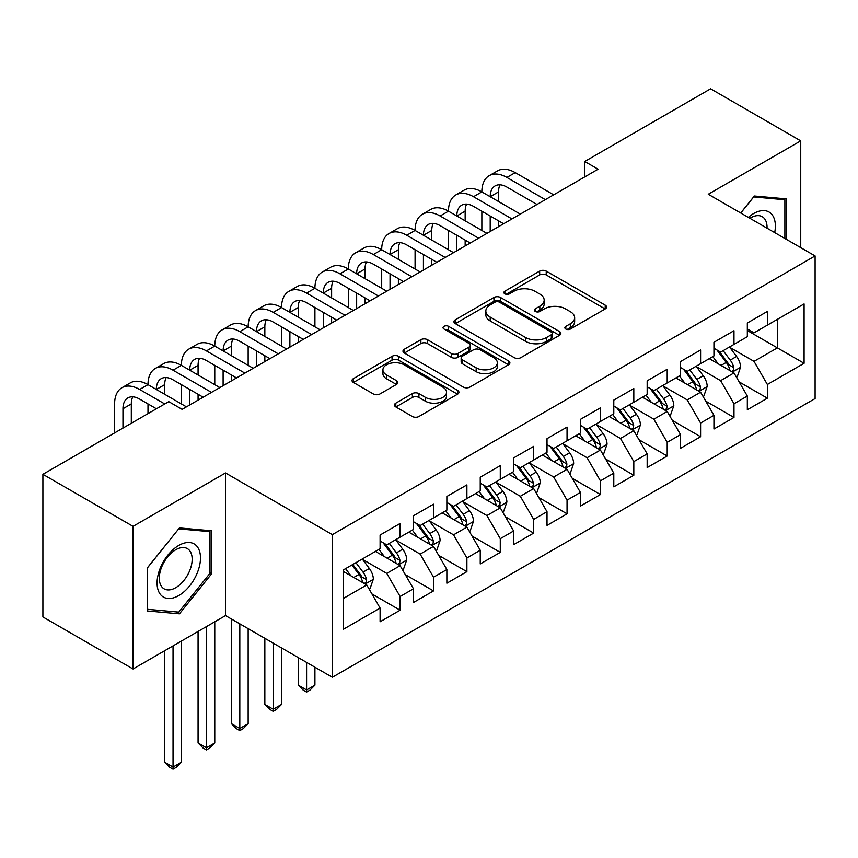 <?xml version="1.0" encoding="UTF-8"?>
<svg xmlns="http://www.w3.org/2000/svg" width="858" height="858" viewBox="0 0 858 858"><rect width="100%" height="100%" fill="white"/><g stroke="black" fill="none" stroke-linecap="round" stroke-linejoin="round"><path stroke-width="1.29" d="M565.808 329.032A3.239 1.877 0 0 0 570.398 329.032L605.212 308.934A4.633 2.671 0 0 0 606.574 307.046A4.633 2.671 0 0 0 605.212 305.148L546.224 271.096A4.633 2.671 0 0 0 539.671 271.096L504.858 291.194A3.239 1.877 0 0 0 503.903 292.524A3.239 1.877 0 0 0 504.858 293.844A3.239 1.877 0 0 0 509.438 293.844L513.953 291.248A14.833 8.559 0 0 1 534.92 291.248L539.832 294.079A14.833 8.559 0 0 1 544.176 300.139A14.833 8.559 0 0 1 539.832 306.188L535.328 308.794A3.239 1.877 0 0 0 534.384 310.113A3.239 1.877 0 0 0 535.328 311.443A3.239 1.877 0 0 0 539.918 311.443L544.422 308.837A14.833 8.559 0 0 1 565.401 308.837L570.313 311.679A14.833 8.559 0 0 1 574.656 317.728A14.833 8.559 0 0 1 570.313 323.788L565.808 326.383A3.239 1.877 0 0 0 564.854 327.713A3.239 1.877 0 0 0 565.808 329.032L565.808 326.383M395.817 403.153A4.633 2.671 0 0 0 394.455 405.04A4.633 2.671 0 0 0 395.817 406.939L412.366 416.495A4.633 2.671 0 0 0 418.919 416.495L457.582 394.165A4.633 2.671 0 0 0 458.944 392.278A4.633 2.671 0 0 0 457.582 390.379L398.595 356.327A4.633 2.671 0 0 0 392.042 356.327L353.378 378.657A4.633 2.671 0 0 0 352.016 380.544A4.633 2.671 0 0 0 353.378 382.432L373.369 393.972A4.633 2.671 0 0 0 379.922 393.972L396.471 384.427A4.633 2.671 0 0 0 397.822 382.529A4.633 2.671 0 0 0 396.471 380.641L386.55 374.914A12.398 7.154 0 0 1 382.925 369.852A12.398 7.154 0 0 1 390.572 363.245A12.398 7.154 0 0 1 404.086 364.789L442.921 387.215A12.398 7.154 0 0 1 446.546 392.278A12.398 7.154 0 0 1 438.899 398.884A12.398 7.154 0 0 1 425.386 397.34L418.919 393.597A4.633 2.671 0 0 0 412.366 393.597L395.817 403.153L395.817 406.939M133.044 526.351L133.044 668.993L225.515 615.594L225.515 472.962L133.044 526.351L42.9 474.313L168.758 401.651L182.121 409.352L598.101 169.198L584.738 161.486L584.738 176.898M225.515 472.962L332.346 534.641L815.1 255.931L815.1 398.562L332.346 677.273L332.346 534.641M800.739 247.64L800.739 140.862L708.268 194.251L815.1 255.931M800.739 140.862L710.606 88.814L584.738 161.486M514.274 357.657A4.633 2.671 0 0 0 520.827 357.657L559.502 335.328A4.633 2.671 0 0 0 560.853 333.44A4.633 2.671 0 0 0 559.502 331.542L500.514 297.49A4.633 2.671 0 0 0 493.961 297.49L455.287 319.809A4.633 2.671 0 0 0 453.936 321.707A4.633 2.671 0 0 0 455.287 323.595L514.274 357.657M445.281 329.74A3.239 1.877 0 0 1 448.573 330.191L448.573 326.34L508.537 360.961A4.633 2.671 0 0 1 509.899 362.859A4.633 2.671 0 0 1 508.537 364.747L469.873 387.076A4.633 2.671 0 0 1 463.32 387.076L404.332 353.013L404.332 349.238A4.633 2.671 0 0 0 402.97 351.126A4.633 2.671 0 0 0 404.332 353.013M404.332 349.238L420.881 339.682A4.633 2.671 0 0 1 427.434 339.682L451.362 353.485A4.633 2.671 0 0 0 457.915 353.485L468.886 347.147A4.633 2.671 0 0 0 470.248 345.259A4.633 2.671 0 0 0 468.886 343.372L443.983 328.989A3.239 1.877 0 0 1 443.039 327.659A3.239 1.877 0 0 1 445.034 325.933A3.239 1.877 0 0 1 448.573 326.34M747.329 330.523L777.369 347.876L777.369 319.348L804.085 303.925L767.363 325.128L767.363 311.443L747.329 323.005L747.329 336.69L733.976 344.401L733.976 330.716L713.942 342.278L713.942 355.963L700.589 363.674L700.589 349.989L680.555 361.55L680.555 375.236L667.202 382.947L667.202 369.262L647.168 380.834L647.168 394.519L633.815 402.23L633.815 388.535L613.792 400.107L613.792 413.792L600.428 421.503L600.428 407.818L580.405 419.38L580.405 433.065L567.052 440.776L567.052 427.091L547.018 438.653L547.018 452.338L533.665 460.049L533.665 446.364L513.631 457.925L513.631 471.61L500.278 479.322L500.278 465.637L480.244 477.209L480.244 490.894L466.891 498.595L466.891 484.909L446.857 496.482L446.857 510.167L433.505 517.878L433.505 504.193L413.481 515.755L413.481 529.44L400.118 537.151L400.118 523.466L380.094 535.027L380.094 548.712L343.372 569.916L343.372 629.279L380.094 608.075L366.741 584.952L343.372 571.46M804.085 303.925L804.085 363.288L767.363 384.491L754.01 361.368L729.804 347.393M739.146 381.896L767.363 398.176L767.363 384.491M767.363 398.176L747.329 409.749L747.329 396.053L733.976 403.764L720.623 380.641L696.417 366.666M705.759 401.169L733.976 417.449L733.976 403.764M733.976 417.449L713.942 429.021L713.942 415.336L700.589 423.048L687.237 399.914L663.03 385.939M672.382 420.441L700.589 436.733L700.589 423.048M700.589 436.733L680.555 448.294L680.555 434.609L667.202 442.32L653.85 419.187L629.643 405.212M638.995 439.714L667.202 456.006L667.202 442.32M667.202 456.006L647.168 467.567L647.168 453.882L633.815 461.593L620.463 438.459L596.256 424.485M605.609 458.987L633.815 475.278L633.815 461.593M633.815 475.278L613.792 486.84L613.792 473.155L600.428 480.866L587.076 457.732L562.869 443.758M572.222 478.271L600.428 494.551L600.428 480.866M600.428 494.551L580.405 506.113L580.405 492.428L567.052 500.139L553.689 477.016L529.493 463.041M538.835 497.543L567.052 513.824L567.052 500.139M567.052 513.824L547.018 525.396L547.018 511.711L533.665 519.412L520.313 496.289L496.106 482.314M505.448 516.816L533.665 533.097L533.665 519.412M533.665 533.097L513.631 544.669L513.631 530.984L500.278 538.695L486.926 515.561L462.719 501.587M472.072 536.089L500.278 552.38L500.278 538.695M500.278 552.38L480.244 563.942L480.244 550.257L466.891 557.968L453.539 534.834L429.332 520.86M438.685 555.362L466.891 571.653L466.891 557.968M466.891 571.653L446.857 583.215L446.857 569.53L433.505 577.241L420.152 554.107L395.946 540.132M405.298 574.635L433.505 590.926L433.505 577.241M433.505 590.926L413.481 602.488L413.481 588.803L400.118 596.514L386.765 573.391L362.559 559.416M371.911 593.918L400.118 610.199L400.118 596.514M400.118 610.199L380.094 621.771L380.094 608.075M380.094 541.001L386.765 544.862L400.118 537.151M343.372 598.444L366.741 584.952M413.481 521.728L420.152 525.579L433.505 517.878M386.765 573.391L400.118 565.679L375.418 551.415M413.481 588.803L400.118 565.679M446.857 502.456L453.539 506.306L466.891 498.595M420.152 554.107L433.505 546.396L408.805 532.142M446.857 569.53L433.505 546.396M480.244 483.183L486.926 487.033L500.278 479.322M453.539 534.834L466.891 527.123L442.192 512.859M480.244 550.257L466.891 527.123M513.631 463.91L520.313 467.76L533.665 460.049M486.926 515.561L500.278 507.85L475.568 493.586M513.631 530.984L500.278 507.85M547.018 444.626L553.689 448.487L567.052 440.776M520.313 496.289L533.665 488.577L508.955 474.313M547.018 511.711L533.665 488.577M580.405 425.354L587.076 429.214L600.428 421.503M553.689 477.016L567.052 469.305L542.342 455.04M580.405 492.428L567.052 469.305M613.792 406.081L620.463 409.931L633.815 402.23M587.076 457.732L600.428 450.032L575.729 435.767M613.792 473.155L600.428 450.032M647.168 386.808L653.85 390.658L667.202 382.947M620.463 438.459L633.815 430.748L609.116 416.484M647.168 453.882L633.815 430.748M680.555 367.535L687.237 371.385L700.589 363.674M653.85 419.187L667.202 411.475L642.503 397.211M680.555 434.609L667.202 411.475M713.942 348.251L720.623 352.112L733.976 344.401M687.237 399.914L700.589 392.203L675.879 377.938M713.942 415.336L700.589 392.203M747.329 328.979L754.01 332.84L767.363 325.128M720.623 380.641L733.976 372.93L709.266 358.665M747.329 396.053L733.976 372.93M42.9 474.313L42.9 616.945L133.044 668.993M225.515 615.594L332.346 677.273M754.01 361.368L777.369 347.876L804.085 363.288M786.561 239.446L786.561 198.895L754.343 196.01L740.701 212.977M211.658 573.755L211.658 530.802L179.451 527.927L147.233 568.007L147.233 610.96L179.451 613.835L211.658 573.755L209.996 572.79M567.106 329.493L570.313 327.638A14.833 8.559 0 0 0 574.656 321.589L574.656 317.728M544.176 300.139L544.176 303.989A14.833 8.559 0 0 1 539.832 310.049L536.625 311.894M605.147 308.966L546.224 274.946A4.633 2.671 0 0 0 539.671 274.946L506.156 294.305M559.437 335.36L500.514 301.34A4.633 2.671 0 0 0 493.961 301.34L455.351 323.638M551.308 334.759A3.239 1.877 0 0 0 552.252 333.44A3.239 1.877 0 0 0 551.308 332.11L499.528 302.22A3.239 1.877 0 0 0 494.937 302.22L490.186 304.965A14.833 8.559 0 0 0 485.843 311.014A14.833 8.559 0 0 0 490.186 317.074L525.579 337.505A14.833 8.559 0 0 0 546.557 337.505L551.308 334.759L551.308 338.61A3.239 1.877 0 0 0 552.252 337.291L552.252 333.44M485.843 311.014L485.843 314.875A14.833 8.559 0 0 0 490.186 320.924L490.186 317.074M551.308 338.61L546.557 341.355A14.833 8.559 0 0 1 525.579 341.355L490.186 320.924M404.397 353.056L420.881 343.532L420.881 339.682M470.248 345.259L470.248 349.109A4.633 2.671 0 0 1 468.886 351.008L457.915 357.346A4.633 2.671 0 0 1 451.362 357.346L427.434 343.532A4.633 2.671 0 0 0 420.881 343.532M448.573 330.191L508.483 364.779M476.179 367.825A12.398 7.154 0 0 0 489.693 369.369A12.398 7.154 0 0 0 497.34 362.762A12.398 7.154 0 0 0 493.715 357.7L480.03 349.796A4.633 2.671 0 0 0 473.477 349.796L462.494 356.134A4.633 2.671 0 0 0 461.143 358.033A4.633 2.671 0 0 0 462.494 359.92L476.179 367.825L476.179 371.675A12.398 7.154 0 0 0 489.693 373.23A12.398 7.154 0 0 0 497.34 366.613L497.34 362.762M461.143 358.033L461.143 361.883A4.633 2.671 0 0 0 462.494 363.781L462.494 359.92M476.179 371.675L462.494 363.781M446.546 392.278L446.546 396.128A12.398 7.154 0 0 1 438.899 402.745A12.398 7.154 0 0 1 425.386 401.19L418.919 397.458A4.633 2.671 0 0 0 412.366 397.458L395.87 406.971M382.925 369.852L382.925 373.713A12.398 7.154 0 0 0 386.55 378.775L386.55 374.914M396.407 384.459L386.55 378.775M457.518 394.197L398.595 360.178A4.633 2.671 0 0 0 392.042 360.178L353.442 382.475M176.04 611.872L179.451 613.835M736.443 377.209L737.247 376.748L740.583 367.106A12.516 7.229 -120 0 0 736.593 356.456L729.493 346.986M718.2 363.824L712.805 356.628M710.285 359.255L709.673 358.43M731.617 371.568L733.558 369.819L733.826 367.642A12.516 7.229 -120 0 0 730.244 360.113L723.155 350.643M719.111 351.233L727.863 362.934A6.371 3.679 60 0 1 729.021 364.864L733.826 367.642M716.902 349.967L726.243 362.43A12.516 7.229 60 0 1 729.826 369.948L730.072 370.677M114.607 432.915L114.607 403.925A35.414 20.442 60 0 1 121.943 387.709L130.287 382.893A35.414 20.442 60 0 1 147.994 384.641A35.414 20.442 60 0 1 155.33 368.436L163.674 363.62A35.414 20.442 60 0 1 181.381 365.369A35.414 20.442 60 0 1 188.717 349.163L197.061 344.348A35.414 20.442 60 0 1 214.768 346.096A35.414 20.442 60 0 1 222.104 329.89L230.448 325.064A35.414 20.442 60 0 1 248.155 326.823A35.414 20.442 60 0 1 255.491 310.617L263.835 305.791A35.414 20.442 60 0 1 281.542 307.55A35.414 20.442 60 0 1 288.867 291.334L297.222 286.518A35.414 20.442 60 0 1 314.918 288.277A35.414 20.442 60 0 1 322.254 272.061L330.598 267.246A35.414 20.442 60 0 1 348.305 268.994A35.414 20.442 60 0 1 355.641 252.788L363.985 247.973A35.414 20.442 60 0 1 381.692 249.721A35.414 20.442 60 0 1 389.028 233.515L397.372 228.689A35.414 20.442 60 0 1 415.079 230.448A35.414 20.442 60 0 1 422.415 214.243L430.759 209.416A35.414 20.442 60 0 1 448.466 211.175A35.414 20.442 60 0 1 455.802 194.959L464.146 190.144A35.414 20.442 60 0 1 481.853 191.902A35.414 20.442 60 0 1 489.178 175.686L497.533 170.871A35.414 20.442 60 0 1 515.229 172.619L553.689 194.83M489.178 175.686A35.414 20.442 60 0 1 506.885 177.445L545.345 199.646M537.001 204.461L506.885 187.076A23.606 13.631 -120 0 0 495.087 185.907A23.606 13.631 -120 0 0 490.197 196.718L498.541 191.902L498.541 201.533M500.021 184.824A23.606 13.631 -120 0 0 498.541 191.902M490.197 215.991L490.197 231.488M498.541 220.806L498.541 226.673M481.853 230.448L481.853 211.175M703.056 396.482L703.86 396.021L707.196 386.379A12.516 7.229 -120 0 0 703.206 375.729L696.117 366.259M684.813 383.097L679.418 375.901M676.898 378.528L676.286 377.702M698.23 390.84L700.171 389.092L700.439 386.915A12.516 7.229 -120 0 0 696.857 379.386L689.768 369.927M685.724 370.517L694.476 382.207A6.371 3.679 60 0 1 695.634 384.137L700.439 386.915M683.526 369.24L692.856 381.703A12.516 7.229 60 0 1 696.439 389.232L696.685 389.95M669.669 415.755L670.473 415.293L673.809 405.652A12.516 7.229 -120 0 0 669.819 395.002L662.73 385.532M651.426 402.37L646.031 395.173M643.511 397.801L642.899 396.986M664.843 410.113L666.784 408.376L667.063 406.188A12.516 7.229 -120 0 0 663.481 398.659L656.381 389.2M652.337 389.789L661.1 401.48A6.371 3.679 60 0 1 662.258 403.421L667.063 406.188M650.139 388.513L659.47 400.976A12.516 7.229 60 0 1 663.052 408.505L663.309 409.223M455.802 194.959A35.414 20.442 60 0 1 473.498 196.718L481.853 191.902L520.313 214.103M473.498 196.718L511.958 218.919M503.614 223.745L473.498 206.36A23.606 13.631 -120 0 0 461.701 205.191A23.606 13.631 -120 0 0 456.81 215.991L465.154 211.175L465.154 220.806M466.634 204.097A23.606 13.631 -120 0 0 465.154 211.175M456.81 235.264L456.81 250.761M465.154 240.09L465.154 245.946M448.466 249.721L448.466 230.448M422.415 214.243A35.414 20.442 60 0 1 440.122 215.991L448.466 211.175L486.926 233.376M440.122 215.991L478.582 238.192M470.227 243.018L440.122 225.633A23.606 13.631 -120 0 0 428.314 224.464A23.606 13.631 -120 0 0 423.423 235.264L431.767 230.448L431.767 240.09M433.247 223.37A23.606 13.631 -120 0 0 431.767 230.448M423.423 254.536L423.423 270.034M431.767 259.363L431.767 265.219M415.079 268.994L415.079 249.721M774.699 232.604A30.684 17.718 120 0 0 772.468 215.208A30.684 17.718 120 0 0 748.326 217.385M767.041 228.185A23.23 13.417 120 0 0 764.853 219.122A23.23 13.417 120 0 0 762.247 216.699A23.23 13.417 120 0 0 749.903 218.286M753.603 196.922L784.888 199.753L784.888 238.481M782.818 198.552L784.888 199.753M740.765 213.009L753.667 196.965M159.985 593.875A30.684 17.718 120 0 0 189.629 585.928A30.684 17.718 120 0 0 197.576 547.114A30.684 17.718 120 0 0 167.932 555.062A30.684 17.718 120 0 0 159.985 593.875M161.508 586.443A23.23 13.417 120 0 0 164.114 588.856A23.23 13.417 120 0 0 185.736 578.013A23.23 13.417 120 0 0 189.961 551.04A23.23 13.417 120 0 0 187.355 548.616A23.23 13.417 120 0 0 165.733 559.459A23.23 13.417 120 0 0 161.508 586.443M178.775 528.871L209.996 531.66L209.996 573.283L178.775 612.119L147.565 609.33L147.565 567.706L178.711 528.839M207.926 530.469L209.996 531.66M636.293 435.027L637.086 434.566L640.422 424.935A12.516 7.229 -120 0 0 636.432 414.275L629.343 404.804M618.039 421.643L612.655 414.446M610.124 417.074L609.512 416.259M631.456 429.386L633.397 427.649L633.676 425.461A12.516 7.229 -120 0 0 630.094 417.943L622.994 408.472M618.95 409.062L627.713 420.752A6.371 3.679 60 0 1 628.871 422.694L633.676 425.461M616.752 407.786L626.083 420.248A12.516 7.229 60 0 1 629.665 427.777L629.922 428.507M602.906 454.311L603.7 453.839L607.046 444.208A12.516 7.229 -120 0 0 603.045 433.547L595.956 424.088M584.652 440.915L579.268 433.719M576.748 436.347L576.126 435.532M598.08 448.67L600.01 446.921L600.289 444.744A12.516 7.229 -120 0 0 596.707 437.215L589.618 427.745M585.564 428.335L594.326 440.025A6.371 3.679 60 0 1 595.484 441.967L600.289 444.744M583.365 427.07L592.696 439.532A12.516 7.229 60 0 1 596.278 447.05L596.535 447.779M389.028 233.515A35.414 20.442 60 0 1 406.735 235.264L415.079 230.448L453.539 252.649M406.735 235.264L445.195 257.475M436.84 262.291L406.735 244.905A23.606 13.631 -120 0 0 394.927 243.736A23.606 13.631 -120 0 0 390.036 254.536L398.391 249.721L398.391 259.363M399.86 242.642A23.606 13.631 -120 0 0 398.391 249.721M390.036 273.82L390.036 289.318M398.391 278.636L398.391 284.491M381.692 288.277L381.692 268.994M355.641 252.788A35.414 20.442 60 0 1 373.348 254.536L381.692 249.721L420.152 271.932M373.348 254.536L411.808 276.748M403.464 281.563L373.348 264.178A23.606 13.631 -120 0 0 361.54 263.009A23.606 13.631 -120 0 0 356.649 273.82L365.004 268.994L365.004 278.636M366.484 261.926A23.606 13.631 -120 0 0 365.004 268.994M356.649 293.093L356.649 308.59M365.004 297.908L365.004 303.764M348.305 307.55L348.305 288.277M569.519 473.584L570.323 473.123L573.659 463.481A12.516 7.229 -120 0 0 569.669 452.831L562.569 443.361M551.265 460.188L545.881 452.992M543.361 455.63L542.749 454.804M564.693 467.942L566.623 466.194L566.902 464.017A12.516 7.229 -120 0 0 563.32 456.488L556.231 447.018M552.177 447.608L560.939 459.309A6.371 3.679 60 0 1 562.097 461.239L566.902 464.017M549.978 446.342L559.319 458.805A12.516 7.229 60 0 1 562.891 466.323L563.148 467.052M322.254 272.061A35.414 20.442 60 0 1 339.961 273.82L348.305 268.994L386.765 291.205M339.961 273.82L378.421 296.021M370.077 300.836L339.961 283.451A23.606 13.631 -120 0 0 328.164 282.282A23.606 13.631 -120 0 0 323.273 293.093L331.617 288.277L331.617 297.908M333.097 281.199A23.606 13.631 -120 0 0 331.617 288.277M323.273 312.366L323.273 327.863M331.617 317.181L331.617 323.048M314.918 326.823L314.918 307.55M536.132 492.857L536.936 492.395L540.272 482.754A12.516 7.229 -120 0 0 536.282 472.104L529.182 462.634M517.889 479.472L512.494 472.275M509.974 474.903L509.362 474.077M531.306 487.215L533.247 485.467L533.515 483.29A12.516 7.229 -120 0 0 529.933 475.761L522.844 466.291M518.8 466.881L527.552 478.582A6.371 3.679 60 0 1 528.71 480.512L533.515 483.29M516.591 465.615L525.933 478.078A12.516 7.229 60 0 1 529.515 485.607L529.761 486.325M288.867 291.334A35.414 20.442 60 0 1 306.574 293.093L314.918 288.277L353.378 310.478M306.574 293.093L345.034 315.294M336.69 320.109L306.574 302.724A23.606 13.631 -120 0 0 294.777 301.555A23.606 13.631 -120 0 0 289.886 312.366L298.23 307.55L298.23 317.181M299.71 300.472A23.606 13.631 -120 0 0 298.23 307.55M289.886 331.638L289.886 347.136M298.23 336.465L298.23 342.321M281.542 346.096L281.542 326.823M502.745 512.129L503.549 511.668L506.885 502.027A12.516 7.229 -120 0 0 502.895 491.377L495.806 481.906M484.502 498.745L479.107 491.548M476.587 494.176L475.976 493.361M497.919 506.488L499.86 504.751L500.128 502.563A12.516 7.229 -120 0 0 496.546 495.034L489.457 485.574M485.414 486.164L494.165 497.854A6.371 3.679 60 0 1 495.323 499.785L500.128 502.563M483.204 484.888L492.546 497.35A12.516 7.229 60 0 1 496.128 504.879L496.374 505.598M306.574 662.397L306.574 689.961L314.918 685.145L314.918 667.213M314.918 685.145L309.91 690.154L306.574 692.084L303.239 690.154L298.23 685.145L298.23 657.582M298.23 685.145L306.574 689.961L306.574 692.084M255.491 310.617A35.414 20.442 60 0 1 273.187 312.366L281.542 307.55L320.002 329.751M273.187 312.366L311.647 334.566M303.303 339.393L273.187 322.007A23.606 13.631 -120 0 0 261.39 320.838A23.606 13.631 -120 0 0 256.499 331.638L264.843 326.823L264.843 336.465M266.323 319.744A23.606 13.631 -120 0 0 264.843 326.823M256.499 350.911L256.499 366.409M264.843 355.738L264.843 361.593M248.155 365.369L248.155 346.096M469.358 531.402L470.163 530.941L473.498 521.299A12.516 7.229 -120 0 0 469.508 510.649L462.419 501.179M451.115 518.018L445.72 510.821M443.2 513.449L442.589 512.634M464.532 525.761L466.473 524.024L466.741 521.836A12.516 7.229 -120 0 0 463.17 514.317L456.07 504.847M452.027 505.437L460.789 517.127A6.371 3.679 60 0 1 461.947 519.069L466.741 521.836M449.828 504.161L459.159 516.623A12.516 7.229 60 0 1 462.741 524.152L462.998 524.871M273.187 643.125L273.187 709.234L281.542 704.418L281.542 647.94M281.542 704.418L276.533 709.427L273.187 711.357L269.852 709.427L264.843 704.418L264.843 638.309M264.843 704.418L273.187 709.234L273.187 711.357M222.104 329.89A35.414 20.442 60 0 1 239.811 331.638L248.155 326.823L286.615 349.024M239.811 331.638L278.26 353.85M269.916 358.665L239.811 341.28A23.606 13.631 -120 0 0 228.003 340.111A23.606 13.631 -120 0 0 223.112 350.911L231.456 346.096L231.456 355.738M232.936 339.017A23.606 13.631 -120 0 0 231.456 346.096M223.112 370.195L223.112 385.682M231.456 375.01L231.456 380.866M214.768 384.641L214.768 365.369M435.982 550.675L436.776 550.214L440.111 540.583A12.516 7.229 -120 0 0 436.121 529.922L429.032 520.463M417.728 537.29L412.333 530.094M409.813 532.721L409.202 531.906M431.145 545.044L433.086 543.296L433.365 541.108A12.516 7.229 -120 0 0 429.783 533.59L422.683 524.12M418.64 524.71L427.402 536.4A6.371 3.679 60 0 1 428.56 538.341L433.365 541.108M416.441 523.444L425.772 535.896A12.516 7.229 60 0 1 429.354 543.425L429.611 544.154M239.811 623.852L239.811 728.517L248.155 723.691L248.155 628.667M248.155 723.691L243.146 728.71L239.811 730.63L236.465 728.71L231.456 723.691L231.456 619.026M231.456 723.691L239.811 728.517L239.811 730.63M188.717 349.163A35.414 20.442 60 0 1 206.424 350.911L214.768 346.096L253.228 368.296M206.424 350.911L244.884 373.123M236.529 377.938L206.424 360.553A23.606 13.631 -120 0 0 194.616 359.384A23.606 13.631 -120 0 0 189.725 370.195L198.069 365.369L198.069 375.01M199.549 358.29A23.606 13.631 -120 0 0 198.069 365.369M189.725 389.468L189.725 404.965M198.069 394.283L198.069 400.139M181.381 403.925L181.381 384.641M402.595 569.959L403.389 569.498L406.735 559.856A12.516 7.229 -120 0 0 402.734 549.195L395.645 539.736M384.341 556.563L378.957 549.367M376.437 551.994L375.815 551.179M397.769 564.317L399.699 562.569L399.978 560.392A12.516 7.229 -120 0 0 396.396 552.863L389.307 543.393M385.253 543.983L394.015 555.673A6.371 3.679 60 0 1 395.173 557.614L399.978 560.392M383.054 542.717L392.385 555.18A12.516 7.229 60 0 1 395.967 562.698L396.224 563.427M206.424 626.619L206.424 747.79L214.768 742.974L214.768 621.803M214.768 742.974L209.76 747.983L206.424 749.913L203.078 747.983L198.069 742.974L198.069 631.445M198.069 742.974L206.424 747.79L206.424 749.913M155.33 368.436A35.414 20.442 60 0 1 173.037 370.195L181.381 365.369L219.841 387.58M173.037 370.195L211.497 392.396M203.153 397.211L173.037 379.826A23.606 13.631 -120 0 0 161.229 378.657A23.606 13.631 -120 0 0 156.338 389.468L164.693 384.641L164.693 394.283M166.162 377.574A23.606 13.631 -120 0 0 164.693 384.641M147.994 413.631L147.994 403.925M369.208 589.231L370.012 588.77L373.348 579.129A12.516 7.229 -120 0 0 369.348 568.479L362.258 559.008M350.954 575.847L345.57 568.65M364.382 583.59L366.312 581.842L366.591 579.665A12.516 7.229 -120 0 0 363.009 572.136L355.92 562.666M352.788 564.478L360.628 574.957A6.371 3.679 60 0 1 361.786 576.887L366.591 579.665M351.909 564.982L359.009 574.452A12.516 7.229 60 0 1 362.58 581.971L362.837 582.7M173.037 645.902L173.037 767.063L181.381 762.247L181.381 641.076M181.381 762.247L176.373 767.256L173.037 769.186L169.702 767.256L164.693 762.247L164.693 650.718M164.693 762.247L173.037 767.063L173.037 769.186M121.943 387.709A35.414 20.442 60 0 1 139.65 389.468L147.994 384.641L186.454 406.853M139.65 389.468L164.757 403.957M156.413 408.783L139.65 399.099A23.606 13.631 -120 0 0 127.842 397.93A23.606 13.631 -120 0 0 122.962 408.74L122.962 428.088M132.786 396.846A23.606 13.631 -120 0 0 131.306 403.925L131.306 423.273M570.313 327.638L570.313 323.788M535.328 311.443L535.328 308.794M539.832 310.049L539.832 306.188M504.858 293.844L504.858 291.194M539.671 274.946L539.671 271.096M546.224 274.946L546.224 271.096M605.212 308.934L605.212 305.148M455.287 323.595L455.287 319.809M493.961 301.34L493.961 297.49M500.514 301.34L500.514 297.49M559.502 335.328L559.502 331.542M525.579 341.355L525.579 337.505M546.557 341.355L546.557 337.505M427.434 343.532L427.434 339.682M451.362 357.346L451.362 353.485M457.915 357.346L457.915 353.485M468.886 351.008L468.886 347.147M508.537 364.747L508.537 360.961M412.366 397.458L412.366 393.597M418.919 397.458L418.919 393.597M425.386 401.19L425.386 397.34M396.471 384.427L396.471 380.641M353.378 382.432L353.378 378.657M392.042 360.178L392.042 356.327M398.595 360.178L398.595 356.327M457.582 394.165L457.582 390.379M732.41 372.018L740.497 367.353M730.244 360.113L736.593 356.456M721.01 365.444L726.243 362.43M515.229 172.619L506.885 177.445M699.023 391.302L707.121 386.626M696.857 379.386L703.206 375.729M687.633 384.716L692.856 381.703M665.636 410.574L673.734 405.898M663.481 398.659L669.819 395.002M654.246 404L659.47 400.976M632.249 429.847L640.347 425.171M630.094 417.943L636.432 414.275M620.86 423.273L626.083 420.248M598.863 449.12L606.96 444.444M596.707 437.215L603.045 433.547M587.473 442.546L592.696 439.532M565.476 468.393L573.573 463.717M563.32 456.488L569.669 452.831M554.086 461.819L559.319 458.805M532.089 487.666L540.186 483M529.933 475.761L536.282 472.104M520.699 481.091L525.933 478.078M498.712 506.949L506.799 502.273M496.546 495.034L502.895 491.377M487.312 500.364L492.546 497.35M465.326 526.222L473.423 521.546M463.17 514.317L469.508 510.649M453.936 519.648L459.159 516.623M431.939 545.495L440.036 540.819M429.783 533.59L436.121 529.922M420.549 538.921L425.772 535.896M398.552 564.768L406.649 560.092M396.396 552.863L402.734 549.195M387.162 558.193L392.385 555.18M365.165 584.041L373.262 579.375M363.009 572.136L369.348 568.479M353.775 577.466L359.009 574.452M131.306 403.925L122.962 408.74"/></g></svg>
